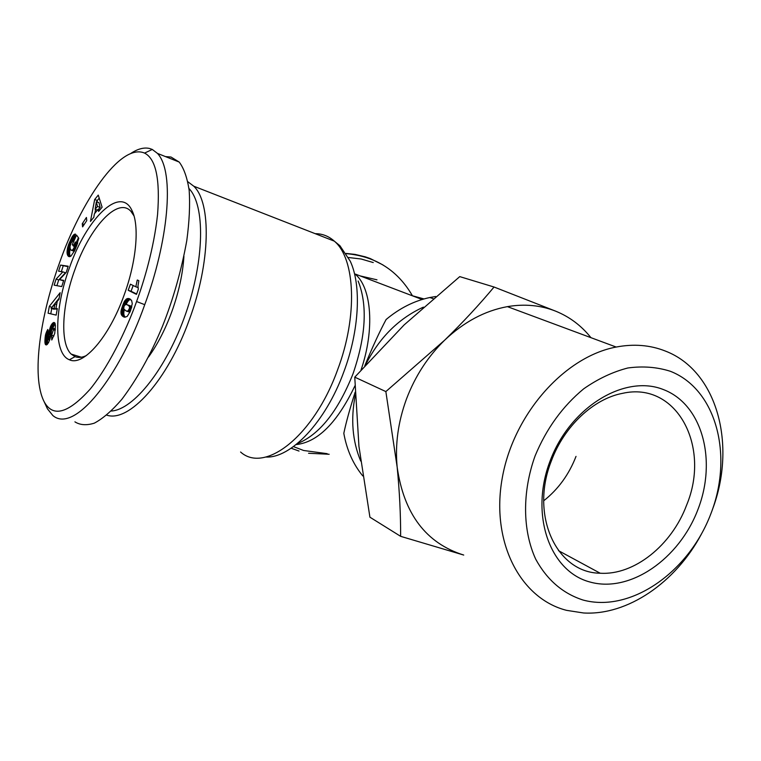 <?xml version="1.0" encoding="UTF-8"?>
<svg xmlns="http://www.w3.org/2000/svg" width="761" height="761" viewBox="0 0 761 761"><rect width="100%" height="100%" fill="white"/><g stroke="black" fill="none" stroke-linecap="round" stroke-linejoin="round"><path stroke-width="1.14" d="M59.634 262.535C40.904 313.979 30.754 375.915 44.243 401.903C52.966 417.703 68.281 413.423 90.217 389.071C111.753 362.512 129.075 322.816 136.58 301.527C143.572 282.578 153.846 249.075 157.565 214.507C160.238 179.301 155.91 158.83 144.571 153.085C119.905 142.431 80.2 203.558 59.634 262.535M45.289 404.167L47.41 408.781L52.851 415.544C74.54 434.246 119.753 375.715 144.733 304.676C167.639 243.197 175.401 172.538 157.498 153.418L152.286 149.451L149.546 148.471C144.057 147.215 137.922 148.804 131.139 153.208M86.412 355.53C82.121 357.594 78.326 357.974 75.025 356.662L71.153 354.074C59.758 343.335 61.926 304.895 74.901 269.613C89.684 227.311 117.907 196.386 130.968 211.406L134.003 215.905M124.081 295.192C109.146 337.237 83.225 366.659 69.403 359.763C53.356 353.875 54.221 308.947 69.536 267.549C86.554 218.378 120.371 185.018 131.976 210.531C139.634 225.285 136.561 261.299 124.081 295.192M137.151 280.467L137.322 280L138.825 280.704L137.979 285.974L138.302 289.313L136.457 294.374L128.2 290.283L130.416 284.186L135.819 286.802L137.151 280.467M148.443 357.09C157.47 344.59 165.251 329.494 171.786 311.782C178.806 292.234 182.849 273.732 183.915 256.267M106.759 415.135C128.885 422.888 167.477 380.747 189.251 319.877C210.569 262.688 211.52 202.883 193.779 186.207L187.872 181.765M362.788 475.929C353.133 464.153 346.807 449.96 343.81 433.332C346.093 422.403 349.87 408.695 355.149 392.2M364.804 365.718C372.433 347.159 379.539 331.748 386.112 319.506C399.658 308.167 414.222 300.842 429.794 297.522L435.653 296.505M365.651 364.766C378.921 338.398 397.575 319.468 421.604 307.958L423.439 307.13M360.704 461.061C352.4 441.066 350.583 419.14 355.254 395.292M400.638 536.334C400.705 514.607 399.544 491.539 397.166 467.13L385.856 391.582L354.759 377.152L358.935 446.279L369.922 517.195L400.638 536.334L463.725 555.054C426.084 543.259 403.891 513.951 397.166 467.13C394.988 444.586 398.098 421.879 406.479 399.002C415.125 376.21 427.834 356.624 444.586 340.243C463.83 321.979 484.767 310.773 507.406 306.635C524.586 303.725 540.671 305.237 555.663 311.163C569.599 316.823 581.356 325.66 590.945 337.675M701.309 534.279C675.663 582.422 627.654 615.601 583.544 612.976L566.593 610.351C520.353 598.698 490.731 542.117 502.212 478.26C513.323 414.422 564.291 356.785 616.172 347.045C633.808 343.696 650.198 345.028 665.371 351.059C717.338 370.94 736.981 445.29 712.306 509.86M583.126 600.058C562.855 593.551 547.054 579.93 535.706 559.173C522.531 530.503 522.094 492.139 535.078 455.944C546.379 428.662 562.588 406.288 583.706 388.814C598.013 378.826 612.729 371.882 627.854 367.982C642.836 365.946 657.009 367.04 670.365 371.282C716.529 389.347 733.585 455.668 710.841 513.846C688.715 572.243 630.802 612.957 583.126 600.058M697.904 509.594C679.183 559.088 629.994 593.276 590.003 582.022C549.737 571.568 529.513 514.56 550.127 460.909C570.151 407.059 624.752 373.984 663.392 389.565C702.355 404.357 717.166 460.281 697.904 509.594M551.459 460.671C529.589 515.226 556.472 572.881 600.182 573.223C634.179 575.459 671.678 545.266 686.565 505.228C711.145 446.564 676.71 381.004 622.546 393.342C593.599 398.726 564.234 426.17 551.459 460.671M543.715 500.776C558.203 489.333 568.971 474.541 576.02 456.391M44.899 341.936L45.479 334.983L47.781 329.456L48.171 333.917L46.763 338.16L47.315 339.358L51.092 325.242L53.964 322.474L54.897 323.092L55.429 325.546L54.725 333.451L51.777 340.005L51.653 335.268L53.432 329.789L52.804 328.238L51.719 329.96L50.036 338.797L48.438 342.878L46.145 344.942L45.289 344.191L44.899 341.936L47.582 342.764L47.629 343.496L44.947 342.669M56.076 279.106L62.802 271.867L58.597 271.192L60.547 265.075L68.205 266.217L66.236 272.419L59.501 279.648L63.705 280.381L61.736 286.574L54.155 285.166L56.076 279.106L58.702 279.981L56.894 285.679M82.264 223.772L86.431 217.465L86.773 220.566L82.597 226.873L82.264 223.772L84.186 224.466M98.255 195.101L102.117 207.201L98.626 211.463L98.121 209.275L94.354 213.86L93.803 217.332L90.445 221.413L94.678 199.515L98.255 195.101M68.69 244.31L72.324 236.538L74.007 234.54L75.567 234.131L73.208 240.419L71.058 242.987L69.993 246.707L70.326 249.075L71.277 250.274L72.381 250.169L73.731 248.4L75.739 242.73L75.244 242.017L73.408 246.107L72.314 244.528L76.547 235.082L78.811 238.279L74.787 250.369L70.973 256.086L69.156 256.666L67.9 255.744L67.035 252.462L67.596 247.839L68.69 244.31L70.354 244.89M49.332 306.341L60.148 292.69L58.968 299.33L57.208 301.346L55.924 308.566L57.322 308.595L56.162 315.121L48.095 313.209L49.332 306.341L51.938 307.387M127.22 316.367L125.013 317.204L122.454 316.11L121.246 314.283L120.98 311.439L124.357 301.432L126.345 299.083L128.457 298.493L131.586 300.405L132.281 303.658L130.236 311.449L127.22 316.367M44.899 340.119L47.572 340.957L47.562 341.917L44.88 341.08M47.562 341.917L47.582 342.764M47.582 344.077L45.032 343.278M47.239 344.419L45.146 343.772M46.887 344.685L45.289 344.191M46.44 344.885L45.527 344.6M53.146 328.276L55.372 328.99L53.165 328.305M55.363 329.085L53.251 328.41M55.334 329.551L53.394 328.942M55.249 330.369L53.432 329.789M53.907 335.972L51.653 335.268M54.478 322.645L53.964 322.483M54.792 322.949L53.555 322.55M55.03 323.387L53.118 322.778M55.201 323.939L52.671 323.13M55.239 324.091L52.186 323.634M54.859 324.49L52.033 323.825M54.706 324.671L54.231 325.337L51.558 324.481M54.231 325.337L53.774 326.089L51.092 325.242M53.774 326.089L53.337 326.954L50.654 326.108M53.337 326.954L53.089 327.515L50.416 326.659M52.585 328.391L50.064 327.591M53.089 327.515L52.823 328.229M51.976 329.313L49.741 328.6M51.605 330.388L49.455 329.703M51.529 330.674L49.389 329.998M51.367 331.425L49.227 330.75M51.225 332.281L49.065 331.596M51.073 333.232L48.904 332.547M50.92 334.279L48.733 333.584M50.74 335.411L48.561 334.726M50.416 337.133L48.314 336.476M50.178 338.217L48.133 337.57M49.998 338.93L47.943 338.284M49.969 339.035L47.914 338.388M49.722 339.891L47.496 339.197M49.655 340.1L47.315 339.358M49.627 340.196L46.944 339.358M48.171 330.521L47.287 330.236M48.171 331.482L46.84 331.064M48.171 332.452L46.45 331.91M48.171 333.432L46.098 332.785M47.905 334.345L45.812 333.689M47.648 334.764L45.679 334.146M47.287 335.553L45.479 334.983M47.02 336.419L45.299 335.877M46.849 337.323L45.156 336.79M46.773 338.293L45.042 337.751M47.629 339.568L44.956 338.75M47.629 339.596L47.582 340.614L44.909 339.777M58.702 279.981L65.436 272.761L62.802 271.867M63.572 280.79L59.501 279.648M68.052 266.702L60.547 265.075M63.163 265.97L61.356 271.639M99.225 198.136L97.313 200.495L94.678 199.515M97.313 200.495L97.018 201.979M95.582 209.465L94.849 213.261M99.881 209.931L98.121 209.275M69.517 242.274L71.125 242.835M70.687 243.891L69.08 243.32M70.117 245.87L68.357 245.251M69.993 246.802L68.062 246.136M69.993 247.706L67.824 246.954M67.387 248.799L70.002 249.722L70.212 248.761L67.596 247.839M70.002 249.722L69.841 250.645L67.225 249.732M69.841 250.645L69.727 251.52L67.111 250.607M69.727 251.52L69.67 252.348L67.044 251.434M69.67 252.348L69.651 253.137L67.035 252.224M69.651 253.137L67.035 252.462M69.651 253.365L69.698 254.031L67.082 253.128M69.698 254.031L69.784 254.659L67.158 253.746M69.784 254.659L69.907 255.23L67.282 254.317M69.907 255.23L70.079 255.753L67.453 254.84M70.079 255.753L67.653 255.315M70.193 256.533L67.9 255.744M70.155 256.552L67.929 255.772M69.765 256.657L68.205 256.115M69.384 256.685L68.5 256.381M73.874 245.071L72.314 244.528M78.412 237.708L76.319 242.388M77.689 242.873L75.244 242.017M77.546 243.368L75.739 242.73M77.365 243.948L75.596 243.33M77.032 244.956L75.32 244.357M76.709 245.832L75.054 245.242M76.661 245.955L75.016 245.375M76.29 246.925L74.664 246.355M75.881 247.905L74.255 247.325M75.834 248.029L74.198 247.458M75.415 248.99L73.731 248.4M75.054 249.789L73.265 249.161M74.759 250.426L72.818 249.751M74.521 250.911L72.381 250.169M74.483 250.987L72.285 250.226M74.369 251.225L71.943 250.379M74.331 251.311L71.61 250.388M75.472 234.369L74.825 234.141M75.377 234.626L74.416 234.283M75.244 234.978L74.007 234.54M75.149 235.244L73.75 234.749M74.93 235.815L73.284 235.225M74.683 236.49L72.809 235.824M74.388 237.27L72.324 236.538M74.312 237.47L72.209 236.719M74.055 238.145L71.838 237.356M73.76 238.954L71.439 238.126M73.408 239.877L70.992 239.021M72.466 240.742L70.497 240.048M71.667 241.798L69.983 241.208M59.187 298.131L51.967 307.206M51.729 308.528L50.778 313.846M57.246 309.004L55.924 308.566M129.665 298.816L128.904 298.559M130.112 299.054L128.457 298.493M130.588 299.368L128 298.493M130.673 299.434L127.915 298.493M130.73 299.482L127.353 298.578M130.226 299.549L126.83 298.788M129.703 299.758L126.345 299.083M129.218 300.053L126.088 299.282M128.961 300.253L128.381 300.814L125.517 299.844M128.381 300.814L127.81 301.518L124.937 300.557M127.81 301.518L127.268 302.345L124.395 301.375M127.268 302.345L124.357 301.432M127.23 302.393L126.764 303.239L123.891 302.269M126.764 303.239L126.297 304.2L123.425 303.239M124.814 304.98L122.949 304.362M124.081 306.169L122.464 305.637M124.033 306.293L122.426 305.751M123.682 307.644L121.969 307.073M123.796 309.042L121.598 308.3M124.319 309.87L124.176 310.412L121.303 309.451M124.176 310.412L123.976 311.439L121.104 310.488M123.976 311.439L123.853 312.4L120.98 311.439M123.853 312.4L123.805 313.247L120.932 312.295M123.805 313.247L123.843 314.017L120.97 313.056M123.843 314.017L120.97 313.132M123.853 314.084L123.957 314.693L121.075 313.732M123.957 314.693L124.119 315.244L121.246 314.283M124.119 315.244L121.456 314.807M124.338 315.758L121.731 315.282M124.614 316.234L122.064 315.72M124.947 316.671L122.454 316.11M125.118 317.194L122.901 316.462M124.595 317.166L123.406 316.776M124.252 317.099L123.643 316.899M137.998 287.544L135.819 286.802M133.156 285.508L131.063 291.263L128.2 290.283M131.063 291.263L136.6 293.993M98.483 209.408L100.129 207.401L99.016 202.721L96.371 201.741L95.125 209.294L97.475 206.431L96.371 201.741M56.647 304.514L54.925 303.953L51.12 308.329L53.774 309.185L56.856 308.871M131.786 306.75L127.097 304.657L125.308 304.59L123.976 306.407L123.72 308.861L126.088 310.973L127.924 311.116L129.589 308.1L129.351 306.312L127.097 304.657M126.611 311.163L129.912 312.2M74.92 421.851C80.095 425.133 86.554 425.57 94.288 423.173C102.716 418.74 111.877 410.835 121.741 399.458C137.085 379.13 150.649 354.75 162.454 326.326C173.242 299.216 181.346 270.697 186.759 240.761C189.337 221.746 190.145 204.928 189.175 190.317C187.187 177.589 183.858 168.171 179.196 162.064L171.016 157.032L165.479 156.595M100.129 207.401L97.475 206.431M97.418 210.141L95.125 209.294M56.78 309.327L54.117 308.462L54.925 303.953M51.12 308.329L54.117 308.462M130.559 305.893L127.677 304.923M130.607 305.922L127.724 304.952M131.158 306.236L128.276 305.266M131.615 306.578L128.723 305.608M131.758 306.854L129.085 305.951M131.691 307.092L129.351 306.312M131.615 307.387L129.522 306.683M131.491 307.825L129.627 307.197M131.234 308.652L129.589 308.1M130.882 309.698L129.294 309.166M130.645 310.364L129.018 309.822M130.331 311.211L128.514 310.612M130.074 311.829L127.924 311.116M130.045 311.896L127.838 311.154M129.969 312.077L127.487 311.249M129.922 312.191L127.077 311.249M82.274 357.527L82.407 358.098M111.277 411.045C133.746 409.722 166.688 368.286 185.608 313.941C204.661 259.663 205.223 205.166 188.966 188.5M424.001 298.94L412.053 295.668M354.759 377.152L404.11 324.937L459.758 276.614L494.051 287.021L555.663 311.163M385.856 391.582L444.586 340.243C462.764 322.512 479.259 304.771 494.051 287.021M136.58 301.527L144.733 304.676M240.581 452.015C264.761 473.932 313.827 436.024 337.532 370.008C357.946 316.272 355.368 258.616 334.326 241.151C328.742 236.167 322.369 233.675 315.206 233.675M265.808 457.038C290.75 458.493 325.584 422.117 343.801 371.92C359.382 330.531 361.58 285.261 350.269 261.223L339.929 245.736L334.326 241.151L193.779 186.207M293.451 446.602L303.61 450.483L327.173 453.67M291.159 448.219L299.035 451.054M297.18 443.701C319.268 434.826 337.855 411.577 352.961 373.955C365.984 336.001 367.706 305.018 358.127 281.018M361.075 369.913C374.783 329.741 371.701 288.267 355.501 274.407M296.086 444.586C317.651 442.303 337.275 422.707 354.949 385.798M360.105 275.901L376.971 279.82M373.242 262.555L361.171 259.006L348.49 257.513M382.992 264.942L370.322 258.588L365.347 256.847L355.026 254.393L346.122 253.432M50.521 336.647L48.39 335.972M44.243 401.903L47.41 408.781M308.576 453.271L329.161 454.269M71.153 354.074L81.332 357.232M75.025 356.662L69.403 359.763M433.152 298.645L429.794 297.522M421.604 307.958L422.355 308.1M616.172 347.045L507.406 306.635M600.182 573.223L558.479 550.65M133.955 215.744L131.976 210.531M144.571 153.085L152.286 149.451M179.196 162.064L157.498 153.418M422.108 299.492L355.377 274.093M412.462 295.829C397.727 270.374 375.658 256.314 346.255 253.632"/></g></svg>
